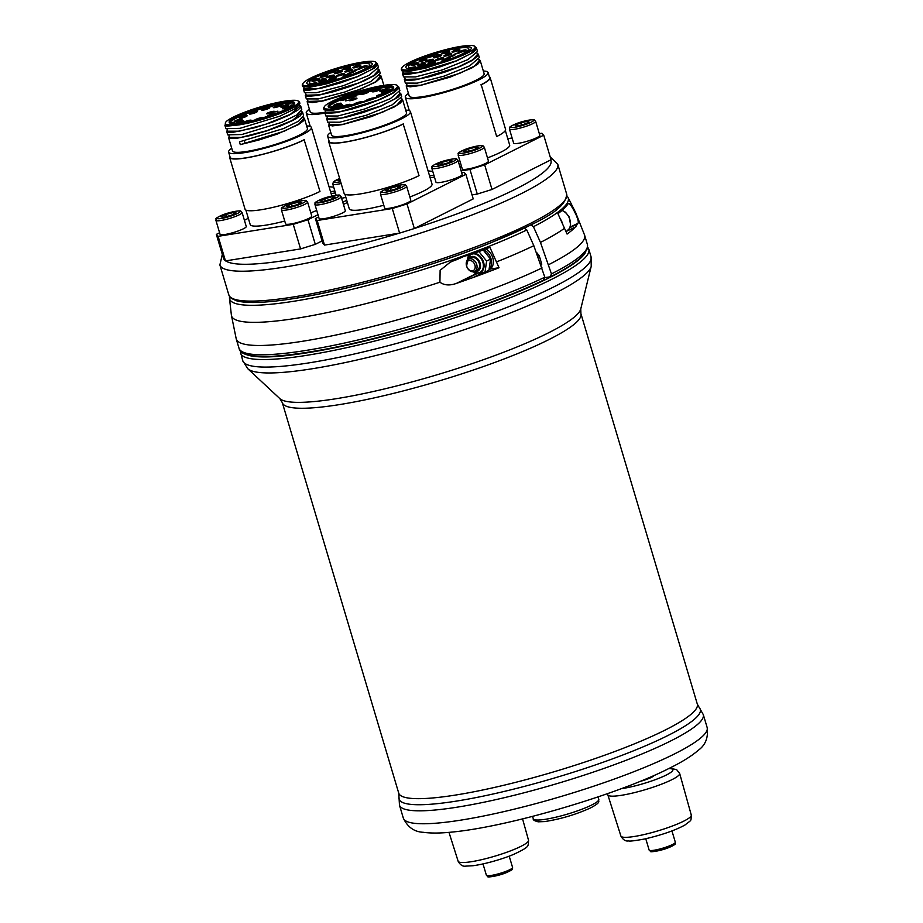 <?xml version="1.0" encoding="UTF-8"?>
<svg xmlns="http://www.w3.org/2000/svg" width="923" height="923" viewBox="0 0 923 923"><rect width="100%" height="100%" fill="white"/><g stroke="black" fill="none" stroke-linecap="round" stroke-linejoin="round"><path stroke-width="1.38" d="M346.794 66.871L348.363 66.987M346.171 66.837L348.34 66.987L344.025 67.748L346.102 66.871M324.815 81.859L321.089 82.655L324.873 81.985M327.25 80.636L323.512 81.432L327.296 80.763M338.118 71.175L338.937 71.14M337.276 71.671L338.13 71.036M341.222 70.448L341.948 70.436M338.879 71.117L341.083 70.54L338.914 71.256M340.449 70.783L337.195 71.417L338.049 70.771L338.522 71.325M338.049 70.921L341.868 70.171L340.449 70.898M332.949 77.797L329.211 78.593L332.995 77.913M338.614 69.583L334.887 70.379L338.66 69.698M334.98 76.505L336.099 76.678M334.945 76.39L332.834 77.29L336.018 76.424M333.284 77.059L335.603 76.321L333.318 77.209M332.915 77.544L332.015 77.267M332.834 77.29L331.795 77.37M323.985 74.682L325.127 74.994M324.561 74.371L327.123 73.863L325.127 74.867L321.227 75.467L324.642 74.625M357.12 65.129L355.193 65.291L359.324 64.275L356.751 65.36M357.109 65.072L358.932 64.483L357.663 65.245M357.109 65.106L357.697 65.371M356.67 65.406L357.305 64.864M315.354 79.228L313.07 79.563L314.616 78.917M316.774 78.674L318.412 78.443M314.662 79.066L316.035 78.951M314.581 78.801L315.251 78.743M356.509 70.413L352.771 71.209L356.555 70.54M321.262 79.505L322.439 79.309M325.081 78.547L325.796 78.536M322.404 79.17L325.715 78.27L322.219 78.893M322.173 78.743L321.296 79.355M355.643 69.71L354.617 70.148L355.643 69.71M356.197 69.64L357.57 69.525M356.116 69.387L358.262 69.098M358.32 69.26L359.947 69.017M358.239 69.006L359.866 68.764L357.732 69.686L359.278 69.19M358.989 69.317L356.174 69.49M316.693 82.435L314.258 83.093M315.862 82.839L314.605 83.405M313.982 82.874L316.289 82.643M314.743 83.266L315.828 82.712M351.028 73.171L347.302 73.967L351.075 73.298M349.632 69.04L351.017 68.948M346.333 70.183L347.763 69.467M349.252 68.983L347.036 69.548L349.309 69.19M350.082 69.329L346.252 69.929L349.563 68.787L350.936 68.683L350.082 69.329M352.482 71.809L355.032 71.302L353.036 72.306L349.148 72.905L351.825 71.856L353.048 72.432M351.905 72.121L352.563 72.063M346.125 66.71A31.428 4.823 163.4 0 1 358.147 64.172A31.428 4.823 163.4 0 1 369.661 64.552A31.428 4.823 163.4 0 1 340.922 78.155A31.428 4.823 163.4 0 1 309.424 82.505A31.428 4.823 163.4 0 1 346.056 66.721M318.4 78.847A4.096 0.635 163.4 0 1 319.9 78.905A4.096 0.635 163.4 0 1 316.162 80.67A4.096 0.635 163.4 0 1 312.043 81.247A4.096 0.635 163.4 0 1 314.178 80.013A4.096 0.635 163.4 0 1 318.4 78.847M326.488 74.775A4.096 0.635 163.4 0 1 327.988 74.832A4.096 0.635 163.4 0 1 324.25 76.609A4.096 0.635 163.4 0 1 320.131 77.174A4.096 0.635 163.4 0 1 322.265 75.94A4.096 0.635 163.4 0 1 326.488 74.775M334.576 70.713A4.096 0.635 163.4 0 1 336.087 70.759A4.096 0.635 163.4 0 1 332.338 72.536A4.096 0.635 163.4 0 1 328.219 73.102A4.096 0.635 163.4 0 1 330.353 71.867A4.096 0.635 163.4 0 1 334.576 70.713M348.94 67.021A4.096 0.635 163.4 0 1 350.44 67.079A4.096 0.635 163.4 0 1 346.69 68.844A4.096 0.635 163.4 0 1 342.583 69.421A4.096 0.635 163.4 0 1 344.717 68.187A4.096 0.635 163.4 0 1 348.94 67.021M340.852 71.094A4.096 0.635 163.4 0 1 342.352 71.152A4.096 0.635 163.4 0 1 338.603 72.917A4.096 0.635 163.4 0 1 334.495 73.494A4.096 0.635 163.4 0 1 336.63 72.259A4.096 0.635 163.4 0 1 340.852 71.094M332.765 75.167A4.096 0.635 163.4 0 1 334.264 75.213A4.096 0.635 163.4 0 1 330.515 76.99A4.096 0.635 163.4 0 1 326.407 77.555A4.096 0.635 163.4 0 1 328.542 76.332A4.096 0.635 163.4 0 1 332.765 75.167M324.677 79.24A4.096 0.635 163.4 0 1 326.177 79.286A4.096 0.635 163.4 0 1 322.427 81.062A4.096 0.635 163.4 0 1 318.32 81.628A4.096 0.635 163.4 0 1 320.443 80.405A4.096 0.635 163.4 0 1 324.677 79.24M334.991 77.59A4.096 0.635 163.4 0 1 336.491 77.636A4.096 0.635 163.4 0 1 332.741 79.413A4.096 0.635 163.4 0 1 328.634 79.978A4.096 0.635 163.4 0 1 330.769 78.755A4.096 0.635 163.4 0 1 334.991 77.59M343.079 73.517A4.096 0.635 163.4 0 1 344.579 73.575A4.096 0.635 163.4 0 1 340.829 75.34A4.096 0.635 163.4 0 1 336.722 75.917A4.096 0.635 163.4 0 1 338.856 74.682A4.096 0.635 163.4 0 1 343.079 73.517M351.167 69.444A4.096 0.635 163.4 0 1 352.667 69.502A4.096 0.635 163.4 0 1 348.929 71.279A4.096 0.635 163.4 0 1 344.81 71.844A4.096 0.635 163.4 0 1 346.944 70.61A4.096 0.635 163.4 0 1 351.167 69.444M359.255 65.383A4.096 0.635 163.4 0 1 360.755 65.429A4.096 0.635 163.4 0 1 357.016 67.206A4.096 0.635 163.4 0 1 352.898 67.771A4.096 0.635 163.4 0 1 355.032 66.537A4.096 0.635 163.4 0 1 359.255 65.383M365.531 65.764A4.096 0.635 163.4 0 1 367.031 65.821A4.096 0.635 163.4 0 1 363.281 67.587A4.096 0.635 163.4 0 1 359.174 68.164A4.096 0.635 163.4 0 1 361.308 66.929A4.096 0.635 163.4 0 1 365.531 65.764M349.356 73.909A4.096 0.635 163.4 0 1 350.855 73.955A4.096 0.635 163.4 0 1 347.106 75.732A4.096 0.635 163.4 0 1 342.998 76.297A4.096 0.635 163.4 0 1 345.121 75.075A4.096 0.635 163.4 0 1 349.356 73.909M372.684 99.211A38.397 5.896 163.4 0 1 324.319 106.756L323.869 107.576A39.078 6 -16.6 0 0 323.673 108.614L324.031 109.791L331.288 110.495L348.929 106.906L372.604 99.188A38.131 5.85 -16.6 0 0 397.478 85.908L397.917 87.397L393.21 92.715L378.476 99.972L339.491 111.902L325.75 112.225M325.461 111.233L324.919 112.71L326.477 113.402L336.018 112.71L351.848 109.11L367.642 104.218L382.387 98.507L392.886 93.258L398.494 88.677L398.84 87.131L397.478 85.92A38.131 5.85 -16.6 0 0 383.507 85.435L383.726 85.401M399.382 92.312L399.763 93.592L395.056 98.911L380.322 106.168L341.337 118.098L327.619 118.479L327.1 116.76M401.586 99.707L396.902 105.107L382.168 112.364L343.183 124.293L329.465 124.674L328.946 122.955M323.673 108.614A39.078 6 -16.6 0 0 348.929 106.906M324.85 112.56L325.877 115.986L337.818 116.01L364.585 109.018L390.325 98.669L399.844 90.489M331.588 135.139A39.078 6 -16.6 0 0 370.758 129.728A39.078 6 -16.6 0 0 406.489 112.802L402.532 99.522L400.72 102.718L394.306 106.941L371.542 116.54L342.445 124.605L332.476 125.909L328.542 124.951L331.588 135.139M401.32 98.369L402.532 99.522M238.999 124.72L225.8 124.997L225.35 123.497A38.131 5.85 -16.6 0 0 239.322 123.97L238.953 124.905A39.078 6 -16.6 0 0 279.265 113.829A39.078 6 -16.6 0 0 299.537 102.095A39.078 6 -16.6 0 0 298.821 101.334L297.979 100.895A38.397 5.896 163.4 0 1 281.273 112.214A38.397 5.896 163.4 0 1 239.161 124.051M297.979 100.895A38.397 5.896 163.4 0 0 250.145 110.195L250.225 110.218A38.131 5.85 -16.6 0 0 225.35 123.497M299.779 106.226L290.514 114.244L265.397 124.363L239.299 131.193L227.646 131.193L227.139 129.474M301.267 111.222L301.648 112.502L292.36 120.44L267.243 130.558L241.157 137.389L229.481 137.331M225.893 128.666L239.98 128.332L279.946 116.136L295.06 108.706L299.894 103.272L299.537 102.095M227.739 134.839L241.826 134.527L281.792 122.332L296.906 114.902L301.74 109.468L300.713 106.041L300.148 107.922L298.048 109.952L289.084 115.213L273.093 121.859L254.829 127.72L233.207 132.266L227.75 132.185L226.723 131.447L227.335 130.143M238.953 124.905L226.943 126.174L224.935 125.401L225.489 123.947M299.502 104.887L300.713 106.041M228.581 137.665L232.538 150.957A39.078 6 -16.6 0 0 246.856 151.43A39.078 6 -16.6 0 0 287.168 140.354A39.078 6 -16.6 0 0 307.451 128.62L304.405 118.432L303.355 120.901L298.348 124.628L276.992 134.181L258.717 140.054L240.28 144.611L239.449 141.842L283.638 128.528L298.752 121.098L303.586 115.663L302.559 112.237L300.379 115.756L293.606 120.048L280.927 125.782L266.389 130.997L250.86 135.45L237.257 138.196L229.55 138.369L228.581 137.665L229.181 136.339M303.206 117.279L304.405 118.432M302.929 83.485L302.467 84.316A39.078 6 -16.6 0 0 302.283 85.343L302.629 86.52L309.897 87.235L327.527 83.635L351.282 75.94A38.397 5.896 163.4 0 1 302.929 83.485A38.397 5.896 163.4 0 1 325.265 72.006A38.397 5.896 163.4 0 1 362.266 62.095L362.335 62.141M302.283 85.343A39.078 6 -16.6 0 0 327.527 83.635M351.282 75.94L351.202 75.928A38.131 5.85 -16.6 0 0 376.076 62.637L377.369 63.675L377.38 64.841L374.311 68.129L358.043 76.494L340.333 82.92L322.646 87.823L309.297 90.142L305.086 90.131L303.459 89.289L304.475 92.715L316.427 92.738L343.183 85.747L368.935 75.398L378.442 67.229M303.459 89.289L304.059 87.973M379.918 75.109L381.049 76.032L380.945 77.544L375.788 82.009L353.509 92.081L323.062 100.942L312.274 102.591L307.151 101.68L310.186 111.868A39.078 6 -16.6 0 0 324.827 112.294M362.266 62.095L362.104 62.176A38.131 5.85 -16.6 0 1 376.076 62.637L376.526 64.137L371.807 69.444L357.074 76.713L318.089 88.631L304.359 88.966M377.992 69.04L378.372 70.333L373.653 75.64L358.92 82.908L319.935 94.827L306.217 95.207L305.709 93.488M380.195 76.436L375.511 81.835L360.766 89.104L321.781 101.022L308.074 101.403L307.555 99.684M401.966 67.679L401.517 68.498A39.078 6 -16.6 0 0 401.32 69.525L401.678 70.702L408.935 71.417L426.576 67.817L450.332 60.133A38.397 5.896 163.4 0 1 401.966 67.679A38.397 5.896 163.4 0 1 424.315 56.199A38.397 5.896 163.4 0 1 461.315 46.277L461.373 46.323M401.32 69.525A39.078 6 -16.6 0 0 426.576 67.829M450.332 60.133L450.251 60.11A38.131 5.85 -16.6 0 0 475.126 46.819L476.406 47.858L476.418 49.034L473.361 52.311L457.093 60.687L439.371 67.102L421.696 72.006L408.335 74.325L404.124 74.325L402.497 73.471L403.524 76.897L415.465 76.921L442.232 69.94L467.973 59.58L477.491 51.411M402.497 73.471L403.109 72.156M409.235 96.061A39.078 6 -16.6 0 0 448.405 90.639A39.078 6 -16.6 0 0 484.137 73.725L480.179 60.433L478.368 63.641L471.953 67.864L450.112 77.14L420.092 85.527L410.124 86.82L406.189 85.862L409.235 96.061M478.968 59.291L480.179 60.433M461.315 46.277L461.154 46.358A38.131 5.85 -16.6 0 1 475.126 46.819L475.564 48.319L470.857 53.638L456.124 60.895L417.138 72.813L403.397 73.148M477.029 53.222L477.41 54.515L472.703 59.833L457.97 67.091L418.984 79.02L405.266 79.401L404.747 77.67M479.233 60.63L474.549 66.029L459.816 73.286L420.83 85.204L407.112 85.597L406.593 83.866M466.623 266.239L468.238 256.086M560.619 219.57A11.48 8.445 63.7 0 1 562.292 223.251M541.143 264.947L541.755 264.174L539.251 255.763L536.748 252.648M541.651 264.797A172.324 26.467 163.4 0 1 541.443 264.901L541.755 264.174M530.806 224.854L533.436 226.689L540.451 242.414L551.458 273.912L550.2 276.819L544.916 277.604M489.49 268.708A11.48 8.445 -116.3 0 0 490.932 258.498A11.48 8.445 -116.3 0 0 483.664 249.752M456.366 283.419C449.72 285.761 444.24 285.369 439.925 282.219L440.121 270.335L450.136 262.247L454.335 260.482A176.893 27.159 -16.6 0 0 457.058 259.536L464.096 256.317L471.699 254.263A176.893 27.159 -16.6 0 0 489.905 247.306L499.043 267.716A180.631 27.736 163.4 0 1 472.864 277.627L458.973 282.519A180.631 27.736 163.4 0 1 456.366 283.419L476.176 273.623M481.241 84.801L496.678 136.558L481.241 84.801A43.727 6.715 -16.6 0 0 490.136 77.578A43.727 6.715 -16.6 0 0 489.305 76.713M496.678 136.558A43.727 6.715 -16.6 0 0 505.562 129.335L490.136 77.578M480.825 84.858A43.185 6.634 -16.6 0 0 489.617 77.728L488.071 72.559A43.185 6.634 163.4 0 1 448.578 91.25A43.185 6.634 163.4 0 1 405.301 97.227A43.185 6.634 163.4 0 1 408.428 93.35M328.9 140.469A43.727 6.715 -16.6 0 0 328.669 141.646L344.106 193.403A43.727 6.715 -16.6 0 0 373.227 191.292A43.727 6.715 -16.6 0 0 419.03 175.635L403.178 123.947A43.185 6.634 -16.6 0 1 357.962 139.396A43.185 6.634 -16.6 0 1 329.199 141.484L327.653 136.304A43.185 6.634 163.4 0 1 330.78 132.439M328.669 141.646A43.727 6.715 -16.6 0 0 357.801 139.523A43.727 6.715 -16.6 0 0 403.593 123.878M229.85 156.287A43.727 6.715 -16.6 0 0 229.631 157.452L245.057 209.221A43.727 6.715 -16.6 0 0 274.189 207.098A43.727 6.715 -16.6 0 0 319.981 191.453L304.14 139.754A43.185 6.634 -16.6 0 1 245.98 157.821A43.185 6.634 -16.6 0 1 230.15 157.302L228.616 152.122A43.185 6.634 163.4 0 1 231.731 148.245M229.631 157.452A43.727 6.715 -16.6 0 0 258.752 155.341A43.727 6.715 -16.6 0 0 304.555 139.696M529.11 122.113L523.145 124.617L516.13 126.186L515.08 125.24L521.045 122.736L528.06 121.167L529.11 122.113M535.652 121.328L539.817 135.3A13.66 2.1 163.4 0 1 534.798 138.577A13.66 2.1 163.4 0 1 521.253 142.777A13.66 2.1 163.4 0 1 513.626 143.111L509.461 129.128A13.66 2.1 -16.6 0 0 512.23 129.578A13.66 2.1 -16.6 0 0 530.633 124.605A13.66 2.1 -16.6 0 0 535.652 121.328L534.198 119.932C535.363 118.998 524.426 120.348 516.234 123.694C505.966 128.32 510.707 127.351 509.461 129.128M528.429 122.401L528.06 121.167M521.703 124.94L521.045 122.736M451.935 160.752L447.274 163.106L439.775 165.102L436.948 164.756L441.621 162.402L449.12 160.406L451.935 160.752M458.004 160.406L462.169 174.378A13.66 2.1 163.4 0 1 459.389 176.639A13.66 2.1 163.4 0 1 445.082 181.531A13.66 2.1 163.4 0 1 435.979 182.189L431.814 168.217A13.66 2.1 -16.6 0 0 436.821 168.378A13.66 2.1 -16.6 0 0 455.224 162.656A13.66 2.1 -16.6 0 0 458.004 160.406L456.55 159.01C457.716 158.075 446.778 159.425 438.587 162.771C428.318 167.398 433.06 166.44 431.814 168.217M449.582 161.952L449.12 160.406M442.232 164.456L441.621 162.402M400.594 186.584L396.002 188.927L388.491 190.946L385.583 190.623L390.175 188.28L397.686 186.261L400.594 186.584M406.651 186.25L410.816 200.233A13.66 2.1 163.4 0 1 408.139 202.437A13.66 2.1 163.4 0 1 393.798 207.363A13.66 2.1 163.4 0 1 384.626 208.033L380.461 194.061A13.66 2.1 -16.6 0 0 385.595 194.211A13.66 2.1 -16.6 0 0 403.962 188.465A13.66 2.1 -16.6 0 0 406.651 186.25L405.197 184.865C406.362 183.919 395.425 185.281 387.233 188.627C376.953 193.242 381.707 192.284 380.461 194.061M398.148 187.831L397.686 186.261M390.787 190.323L390.175 188.28M236.023 212.878L231.361 215.232L223.862 217.228L221.035 216.882L225.708 214.528L233.207 212.532L236.023 212.878M242.091 212.532L246.256 226.504A13.66 2.1 163.4 0 1 243.476 228.754A13.66 2.1 163.4 0 1 229.169 233.646A13.66 2.1 163.4 0 1 220.066 234.315L215.901 220.332A13.66 2.1 -16.6 0 0 220.909 220.505A13.66 2.1 -16.6 0 0 239.311 214.782A13.66 2.1 -16.6 0 0 242.091 212.532L240.638 211.136C241.803 210.202 230.865 211.552 222.674 214.897C212.405 219.512 217.147 218.555 215.901 220.332M233.657 214.067L233.207 212.532M226.32 216.57L225.708 214.528M340.368 180.873L337.91 180.573L339.964 179.535M345.86 197.384A13.66 2.1 163.4 0 1 341.591 198.226M477.029 273.104A10.418 7.661 -116.3 0 0 478.749 273.081A10.418 7.661 -116.3 0 0 483.779 262.917A10.418 7.661 -116.3 0 0 474.307 253.294M470.095 254.586A10.418 7.661 -116.3 0 0 468.688 256.236M473.384 253.64A10.061 7.396 63.7 0 1 483.006 261.244A10.061 7.396 63.7 0 1 480.26 272.227A10.061 7.396 63.7 0 1 480.052 272.331M485.013 272.135L488.959 270.185L490.563 259.109L486.617 261.059L485.013 272.135L475.645 273.577L474.191 272.597M478.887 251.575L486.617 261.059M490.563 259.109L482.787 249.475M468.607 259.144L471.122 257.909A6.83 5.03 63.7 0 1 478.656 261.809A6.83 5.03 63.7 0 1 477.179 270.162L474.676 271.397A6.83 5.03 -116.3 0 0 476.718 264.486A6.83 5.03 -116.3 0 0 468.607 259.144A6.83 5.03 -116.3 0 0 466.565 266.055A6.83 5.03 -116.3 0 0 474.676 271.397M467.811 257.655L468.642 254.921M562.569 223.862A11.618 8.549 -116.3 0 0 562.419 223.308A11.618 8.549 -116.3 0 0 560.342 218.97M474.907 265.051A5.492 4.038 63.7 0 1 470.13 270.497A5.492 4.038 63.7 0 1 467.442 261.486A5.492 4.038 63.7 0 1 474.907 265.051M541.028 264.578A170.27 26.144 -16.6 0 0 541.766 264.197M567.553 204.479C568.487 201.491 571.325 204.952 576.09 214.863C578.098 219.651 578.721 222.455 577.971 223.262A180.631 27.736 163.4 0 1 577.683 223.804L575.375 226.92A180.631 27.736 163.4 0 1 567.08 234.073L557.93 213.663A176.893 27.159 -16.6 0 0 564.103 208.552L567.16 205.068A176.893 27.159 -16.6 0 0 567.553 204.479L568.21 203.833M576.021 226.677L566.018 231.546M577.683 223.804L569.872 227.669M244.249 352.621A179.016 27.494 -16.6 0 0 366.316 340.31A179.016 27.494 -16.6 0 0 543.566 280.096L544.824 277.2L533.817 245.691L526.802 229.965L524.16 228.131M543.566 280.096L543.993 279.969C492.755 305.051 397.894 335.326 329.28 348.513C271.316 359.324 241.226 359.243 239.022 348.271A181.75 27.909 163.4 0 0 355.909 340.472A181.75 27.909 163.4 0 0 544.824 277.2M476.96 273.623L458.973 282.519M457.058 259.536L461.569 257.309M489.19 269.551L490.101 269.089A11.687 8.595 -116.3 0 0 493.067 258.89A11.687 8.595 -116.3 0 0 485.752 248.945M472.864 277.627L482.902 272.654M499.043 267.716L490.101 269.089M458.8 47.535A34.163 5.25 163.4 0 1 471.318 47.961A34.163 5.25 163.4 0 1 440.086 62.741A34.163 5.25 163.4 0 1 405.843 67.471A34.163 5.25 163.4 0 1 423.576 57.214A34.163 5.25 163.4 0 1 458.8 47.535M477.122 53.096L478.333 54.238L477.952 55.853L472.264 60.445L460.923 66.041L446.005 71.729L430.245 76.528L414.704 79.955L405.647 80.463L404.343 79.666L404.955 78.351M404.343 79.666L405.37 83.093L417.323 83.116L444.078 76.136L469.819 65.775L479.325 57.584M483.329 71.025A43.185 6.634 163.4 0 1 488.071 72.559M505.343 130.512L509.669 145.026A43.185 6.634 163.4 0 1 487.494 157.902M461.442 166.163A43.185 6.634 163.4 0 1 459.85 166.578M432.714 171.228A43.185 6.634 163.4 0 1 428.018 170.674M429.576 175.912L433.902 175.22M461.131 170.87L469.957 169.463L477.283 194.049L472.022 194.891M484.679 164.882L543.716 135.173L551.054 159.76L492.005 189.469L484.679 164.882L469.957 169.463M539.332 133.65L541.939 133.235L543.716 135.173M512.103 137.988L507.777 138.681M485.683 163.406A13.66 2.1 163.4 0 1 471.376 168.298A13.66 2.1 163.4 0 1 462.273 168.955L458.108 154.983A13.66 2.1 -16.6 0 0 463.115 155.145A13.66 2.1 -16.6 0 0 481.518 149.434A13.66 2.1 -16.6 0 0 484.298 147.172L488.463 161.144A13.66 2.1 163.4 0 1 485.683 163.406M492.005 189.469L477.283 194.049M359.762 63.352A34.163 5.25 163.4 0 1 372.281 63.768A34.163 5.25 163.4 0 1 341.037 78.559A34.163 5.25 163.4 0 1 306.805 83.289A34.163 5.25 163.4 0 1 324.527 73.032A34.163 5.25 163.4 0 1 359.762 63.352M378.072 68.902L379.295 70.079L378.915 71.659L374.53 75.444L363.95 80.947L349.425 86.681L333.607 91.677L317.454 95.473L307.359 96.384L305.351 95.611L305.905 94.169M305.305 95.484L306.321 98.911L318.273 98.934L345.029 91.942L370.781 81.593L380.288 73.402M325 113.068A43.185 6.634 163.4 0 1 306.263 113.044A43.185 6.634 163.4 0 1 309.378 109.168M333.676 187.046A43.185 6.634 163.4 0 1 328.98 186.492M330.538 191.719L334.864 191.026M255.694 110.875L253.733 111.406L255.694 110.875M232.388 122.367L231.085 122.99L232.931 122.517M233.415 122.332L234.407 122.251L233.415 122.332M280.788 104.611L282.403 104.357L280.788 104.761M232.25 122.944L232.908 122.378M290.78 105.349L292.337 105.58M267.358 107.829L268.824 107.033M287.918 104.426L288.691 104.091M286.003 104.853L287.549 104.034M256.329 110.898L257.702 110.795M253.029 112.041L254.448 111.314M274.569 112.029L277.938 111.291M241.907 115.929L243.476 116.033M230.762 123.463L231.708 122.69M282.092 104.184L282.83 104.357M283.869 108.718A4.096 0.635 163.4 0 1 282.357 108.672A4.096 0.635 163.4 0 1 286.107 106.895A4.096 0.635 163.4 0 1 290.214 106.33A4.096 0.635 163.4 0 1 288.091 107.564A4.096 0.635 163.4 0 1 283.869 108.718M282.357 107.08A4.096 0.635 163.4 0 1 280.857 107.033A4.096 0.635 163.4 0 1 284.596 105.257A4.096 0.635 163.4 0 1 288.714 104.691A4.096 0.635 163.4 0 1 286.58 105.914A4.096 0.635 163.4 0 1 282.357 107.08M274.812 107.599A4.096 0.635 163.4 0 1 273.312 107.541A4.096 0.635 163.4 0 1 277.062 105.764A4.096 0.635 163.4 0 1 281.169 105.199A4.096 0.635 163.4 0 1 279.046 106.433A4.096 0.635 163.4 0 1 274.812 107.599M263.263 110.125A4.096 0.635 163.4 0 1 261.763 110.079A4.096 0.635 163.4 0 1 265.512 108.303A4.096 0.635 163.4 0 1 269.62 107.737A4.096 0.635 163.4 0 1 267.497 108.96A4.096 0.635 163.4 0 1 263.263 110.125M250.802 114.002A4.096 0.635 163.4 0 1 249.302 113.944A4.096 0.635 163.4 0 1 253.052 112.179A4.096 0.635 163.4 0 1 257.159 111.602A4.096 0.635 163.4 0 1 255.036 112.837A4.096 0.635 163.4 0 1 250.802 114.002M240.765 118.179A4.096 0.635 163.4 0 1 239.265 118.121A4.096 0.635 163.4 0 1 243.014 116.344A4.096 0.635 163.4 0 1 247.122 115.779A4.096 0.635 163.4 0 1 244.999 117.013A4.096 0.635 163.4 0 1 240.765 118.179M235.838 121.524A4.096 0.635 163.4 0 1 234.338 121.478A4.096 0.635 163.4 0 1 238.088 119.702A4.096 0.635 163.4 0 1 242.195 119.136A4.096 0.635 163.4 0 1 240.072 120.371A4.096 0.635 163.4 0 1 235.838 121.524M237.349 123.174A4.096 0.635 163.4 0 1 235.85 123.117A4.096 0.635 163.4 0 1 239.599 121.351A4.096 0.635 163.4 0 1 243.707 120.775A4.096 0.635 163.4 0 1 241.584 122.009A4.096 0.635 163.4 0 1 237.349 123.174M243.407 122.494A4.096 0.635 163.4 0 1 247.456 120.74A4.096 0.635 163.4 0 1 251.241 120.267A4.096 0.635 163.4 0 1 249.879 121.19M254.956 119.967A4.096 0.635 163.4 0 1 258.982 118.213A4.096 0.635 163.4 0 1 262.79 117.729A4.096 0.635 163.4 0 1 262.778 117.821M267.624 116.333A4.096 0.635 163.4 0 1 267.393 116.206A4.096 0.635 163.4 0 1 270.762 114.544A4.096 0.635 163.4 0 1 275.146 113.76M268.108 113.806A4.096 0.635 163.4 0 1 266.609 113.76A4.096 0.635 163.4 0 1 270.358 111.983A4.096 0.635 163.4 0 1 274.466 111.418A4.096 0.635 163.4 0 1 272.331 112.652A4.096 0.635 163.4 0 1 268.108 113.806M293.941 104.876L291.287 105.257M291.207 105.003L293.491 104.934M269.216 107.149L272.597 106.203L267.993 107.553L268.755 106.768L267.924 107.356L269.239 107.253M290.48 103.445L285.922 104.599L290.537 103.618M237.396 123.359L238.203 123.336M254.367 111.06L257.621 110.541L254.402 111.152M277.892 111.152L274.535 111.891M244.122 115.94L241.388 115.894L246.164 114.902L244.122 115.94M279 112.306L279.992 111.914M280.338 104.68L281.815 104.103M281.769 103.964L283.038 104.264L280.373 104.818M229.619 122.932A34.163 5.25 163.4 0 1 260.782 108.879A34.163 5.25 163.4 0 1 294.552 103.584M293.237 224.335L300.575 248.922L225.466 260.909L218.128 236.323L293.237 224.335L307.959 219.755L317.985 214.713M218.128 236.323L216.351 234.384L223.678 258.971L225.466 260.909M248.333 218.29L244.399 220.262M219.605 232.746L216.351 234.384M335.418 192.919L331.103 193.599M322.058 240.938L315.297 244.341L307.959 219.755M342.779 202.229L346.713 200.256M315.297 244.341L300.575 248.922M308.986 218.301A13.66 2.1 163.4 0 1 294.679 223.193A13.66 2.1 163.4 0 1 285.576 223.851L281.411 209.879A13.66 2.1 -16.6 0 0 286.418 210.04A13.66 2.1 -16.6 0 0 304.821 204.329A13.66 2.1 -16.6 0 0 307.601 202.068L311.766 216.04A13.66 2.1 163.4 0 1 308.986 218.301M284.746 221.059A43.185 6.634 163.4 0 1 266.043 225.12A43.185 6.634 163.4 0 1 250.214 224.589L245.887 210.075M316.716 210.456A43.185 6.634 163.4 0 1 310.797 212.798M306.644 125.92A43.185 6.634 163.4 0 1 311.374 127.443A43.185 6.634 163.4 0 1 288.968 140.423A43.185 6.634 163.4 0 1 244.433 152.653A43.185 6.634 163.4 0 1 228.616 152.122M244.491 143.492L240.28 144.611M303.113 117.417L303.494 118.698L298.775 124.017L284.042 131.274L245.057 143.203L244.283 140.596M301.36 111.083L302.559 112.237M241.676 122.782A34.163 5.25 163.4 0 1 229.158 122.367A34.163 5.25 163.4 0 1 246.879 112.11A34.163 5.25 163.4 0 1 282.115 102.43A34.163 5.25 163.4 0 1 294.633 102.845A34.163 5.25 163.4 0 1 276.912 113.114A34.163 5.25 163.4 0 1 241.676 122.782M399.613 233.104L324.504 245.091L322.727 243.153L315.389 218.566L317.177 220.505L392.287 208.517L399.613 233.104L414.335 228.535L407.008 203.948L465.896 174.309L473.222 198.895L414.335 228.535M388.041 87.973L386.183 88.285L388.087 88.1M390.694 89.589L392.517 89L391.248 89.762M390.187 89.658L389.194 89.739L390.21 89.762M373.573 90.039L375.903 89.3L373.619 90.189M390.256 89.923L391.34 89.335M331.83 106.71L332.984 107.033M388.779 87.777L390.164 87.673M385.479 88.92L386.899 88.193M349.102 100.226L345.329 100.895L349.067 100.099M344.117 99.926L340.356 100.607L344.083 99.799M344.948 98.749L346.102 99.073M373.215 90.523L372.315 90.246M375.28 89.485L376.399 89.658M359.67 94.446L355.897 95.115L359.624 94.319M373.284 90.892L369.512 91.573L373.238 90.777M362.093 93.223L358.32 93.892L362.058 93.096M339.733 103.272A4.096 0.635 163.4 0 1 341.245 103.33A4.096 0.635 163.4 0 1 337.495 105.095A4.096 0.635 163.4 0 1 333.388 105.672A4.096 0.635 163.4 0 1 335.511 104.437A4.096 0.635 163.4 0 1 339.733 103.272M341.245 104.91A4.096 0.635 163.4 0 1 342.745 104.968A4.096 0.635 163.4 0 1 338.995 106.745A4.096 0.635 163.4 0 1 334.887 107.31A4.096 0.635 163.4 0 1 337.022 106.076A4.096 0.635 163.4 0 1 341.245 104.91M342.456 106.687A4.096 0.635 163.4 0 1 344.844 105.453A4.096 0.635 163.4 0 1 348.79 104.403A4.096 0.635 163.4 0 1 350.29 104.449A4.096 0.635 163.4 0 1 348.929 105.372M353.994 104.161A4.096 0.635 163.4 0 1 356.37 102.926A4.096 0.635 163.4 0 1 360.328 101.865A4.096 0.635 163.4 0 1 361.839 101.922A4.096 0.635 163.4 0 1 361.828 102.003M366.673 100.515A4.096 0.635 163.4 0 1 366.443 100.388A4.096 0.635 163.4 0 1 368.565 99.153A4.096 0.635 163.4 0 1 372.8 98A4.096 0.635 163.4 0 1 374.184 97.953M379.284 96.004A4.096 0.635 163.4 0 1 376.48 96.211A4.096 0.635 163.4 0 1 378.603 94.988A4.096 0.635 163.4 0 1 382.837 93.823A4.096 0.635 163.4 0 1 384.314 93.834M387.764 90.466A4.096 0.635 163.4 0 1 389.264 90.512A4.096 0.635 163.4 0 1 385.514 92.288A4.096 0.635 163.4 0 1 381.407 92.854A4.096 0.635 163.4 0 1 383.53 91.631A4.096 0.635 163.4 0 1 387.764 90.466M386.252 88.827A4.096 0.635 163.4 0 1 387.752 88.873A4.096 0.635 163.4 0 1 384.003 90.65A4.096 0.635 163.4 0 1 379.895 91.215A4.096 0.635 163.4 0 1 382.018 89.981A4.096 0.635 163.4 0 1 386.252 88.827M378.707 89.335A4.096 0.635 163.4 0 1 380.218 89.393A4.096 0.635 163.4 0 1 376.469 91.158A4.096 0.635 163.4 0 1 372.361 91.735A4.096 0.635 163.4 0 1 374.484 90.5A4.096 0.635 163.4 0 1 378.707 89.335M367.169 91.873A4.096 0.635 163.4 0 1 368.669 91.919A4.096 0.635 163.4 0 1 364.92 93.696A4.096 0.635 163.4 0 1 360.812 94.261A4.096 0.635 163.4 0 1 362.935 93.027A4.096 0.635 163.4 0 1 367.169 91.873M354.697 95.738A4.096 0.635 163.4 0 1 356.209 95.796A4.096 0.635 163.4 0 1 352.459 97.573A4.096 0.635 163.4 0 1 348.34 98.138A4.096 0.635 163.4 0 1 350.475 96.903A4.096 0.635 163.4 0 1 354.697 95.738M355.493 98.184A4.096 0.635 163.4 0 1 356.993 98.242A4.096 0.635 163.4 0 1 353.244 100.007A4.096 0.635 163.4 0 1 349.136 100.584A4.096 0.635 163.4 0 1 351.271 99.349A4.096 0.635 163.4 0 1 355.493 98.184M329.073 107.495L334.968 105.891L329.396 107.449M336.041 107.633L337.264 107.737M389.644 87.87L385.733 88.354L390.129 87.57M391.975 89.566L388.791 89.808L392.91 88.781M345.537 98.449L348.086 97.93L346.09 98.934L342.191 99.534L345.606 98.703M373.134 90.269L372.015 90.085L375.2 89.231L372.096 90.35M375.246 89.369L376.319 89.404M328.657 107.126A34.163 5.25 163.4 0 1 348.225 96.88A34.163 5.25 163.4 0 1 381.545 87.916A34.163 5.25 163.4 0 1 393.602 87.766M465.896 174.309L464.107 172.37L461.685 172.751M434.468 177.101L430.141 177.793M407.008 203.948L392.287 208.517M324.504 245.091L317.177 220.505M347.383 202.472L343.448 204.456M318.643 216.94L315.389 218.566M342.618 212.901A13.66 2.1 163.4 0 1 328.288 217.816A13.66 2.1 163.4 0 1 319.116 218.497L314.939 204.525A13.66 2.1 -16.6 0 0 320.073 204.664A13.66 2.1 -16.6 0 0 338.453 198.918A13.66 2.1 -16.6 0 0 341.141 196.714L345.306 210.686A13.66 2.1 163.4 0 1 342.618 212.901M405.682 110.102A43.185 6.634 163.4 0 1 410.423 111.637L432.022 184.104A43.185 6.634 163.4 0 1 409.847 196.98M383.783 205.241A43.185 6.634 163.4 0 1 349.263 208.771L344.937 194.257M410.423 111.637A43.185 6.634 163.4 0 1 370.931 130.328A43.185 6.634 163.4 0 1 327.653 136.304M399.474 92.173L400.605 94.354L398.09 97.18L381.107 106.041L363.362 112.444L345.71 117.325L332.418 119.609L328.75 119.655L326.696 118.755L327.723 122.182L339.676 122.205L366.431 115.213L392.171 104.864L401.678 96.673M326.696 118.755L327.307 117.429M324.319 106.756A38.397 5.896 163.4 0 1 346.667 95.277A38.397 5.896 163.4 0 1 383.668 85.354M381.153 86.624A34.163 5.25 163.4 0 1 393.671 87.039A34.163 5.25 163.4 0 1 375.949 97.296A34.163 5.25 163.4 0 1 340.714 106.976A34.163 5.25 163.4 0 1 328.196 106.56A34.163 5.25 163.4 0 1 345.929 96.292A34.163 5.25 163.4 0 1 381.153 86.624M541.547 263.47A172.186 26.444 163.4 0 1 540.786 263.851M540.947 264.347A171.505 26.34 -16.6 0 0 541.697 263.955A168.909 25.936 -16.6 0 1 540.959 264.382M639.581 781.527A12.299 1.892 -16.6 0 0 653.969 775.447M289.372 206.764L286.545 206.417L291.218 204.064L298.717 202.068L301.533 202.425L296.871 204.768L289.372 206.764M291.83 206.117L291.218 204.064M299.179 203.614L298.717 202.068M322.981 201.399L320.073 201.087L324.665 198.745L332.176 196.726L335.084 197.049L330.48 199.391L322.981 201.399M325.277 200.787L324.665 198.745M332.638 198.283L332.176 196.726M466.069 151.88L463.242 151.522L467.915 149.168L475.403 147.172L478.229 147.53L473.557 149.872L466.069 151.88M468.526 151.222L467.915 149.168M475.864 148.718L475.403 147.172M445.74 50.8L447.401 51.169M423.899 66.168L420.634 66.687M420.565 66.433L424.315 65.96M424.28 65.833L424.892 65.671M424.857 65.545L423.865 66.041M426.288 64.829L422.561 65.625L426.345 64.945M437.167 55.368L437.987 55.334M436.314 55.865L437.167 55.218M440.259 54.63L440.986 54.619M437.917 55.299L440.133 54.734L437.964 55.449M437.087 55.103L440.917 54.365L437.606 55.507L436.233 55.599L437.098 54.965L437.56 55.507M431.987 61.979L428.26 62.776L432.033 62.095M437.652 53.765L433.925 54.561L437.71 53.892M434.029 60.687L435.137 60.872M433.995 60.583L431.883 61.472L435.068 60.606M432.322 61.253L434.652 60.514L432.368 61.391M431.964 61.726L431.064 61.449M431.883 61.472L430.845 61.553M423.022 58.864L424.176 59.176M423.611 58.553L426.161 58.045L424.165 59.049L420.265 59.649L423.68 58.818M456.17 49.311L454.243 49.484L458.362 48.458L455.789 49.542M455.708 49.6L456.343 49.046M415.823 62.868L417.45 62.626M413.7 63.249L415.073 63.133M416.492 62.926L412.708 63.364L416.781 62.799M455.547 54.607L451.82 55.403L455.593 54.722M424.211 62.949L424.834 62.718M421.223 62.937L424.765 62.452L421.257 63.076M455.166 53.569L458.916 52.946L455.201 53.684M455.235 53.834L456.62 53.719M457.358 53.453L458.996 53.211M415.731 66.618L413.296 67.287M414.877 66.906L413.262 67.16L414.946 67.021M413.031 67.056L415.327 66.825M450.078 57.353L446.351 58.149L450.124 57.48M448.682 53.222L450.055 53.13M445.371 54.376L446.801 53.649M448.301 53.176L446.086 53.742L448.359 53.372M449.12 53.511L445.301 54.111L448.601 52.969L449.974 52.876L449.12 53.511M451.52 55.991L454.081 55.484L452.085 56.488L448.186 57.088L450.862 56.049L452.085 56.615M450.943 56.303L451.601 56.257M445.174 50.892A31.428 4.823 163.4 0 1 457.185 48.354A31.428 4.823 163.4 0 1 468.699 48.734A31.428 4.823 163.4 0 1 439.959 62.337A31.428 4.823 163.4 0 1 408.462 66.698A31.428 4.823 163.4 0 1 445.105 50.915M417.45 63.041A4.096 0.635 163.4 0 1 418.95 63.087A4.096 0.635 163.4 0 1 415.2 64.864A4.096 0.635 163.4 0 1 411.093 65.429A4.096 0.635 163.4 0 1 413.216 64.195A4.096 0.635 163.4 0 1 417.45 63.041M425.538 58.968A4.096 0.635 163.4 0 1 427.037 59.014A4.096 0.635 163.4 0 1 423.288 60.791A4.096 0.635 163.4 0 1 419.18 61.356A4.096 0.635 163.4 0 1 421.303 60.122A4.096 0.635 163.4 0 1 425.538 58.968M433.625 54.895A4.096 0.635 163.4 0 1 435.125 54.942A4.096 0.635 163.4 0 1 431.376 56.718A4.096 0.635 163.4 0 1 427.268 57.284A4.096 0.635 163.4 0 1 429.391 56.061A4.096 0.635 163.4 0 1 433.625 54.895M447.99 51.215A4.096 0.635 163.4 0 1 449.489 51.261A4.096 0.635 163.4 0 1 445.74 53.038A4.096 0.635 163.4 0 1 441.632 53.603A4.096 0.635 163.4 0 1 443.755 52.369A4.096 0.635 163.4 0 1 447.99 51.215M439.902 55.288A4.096 0.635 163.4 0 1 441.402 55.334A4.096 0.635 163.4 0 1 437.652 57.111A4.096 0.635 163.4 0 1 433.545 57.676A4.096 0.635 163.4 0 1 435.668 56.441A4.096 0.635 163.4 0 1 439.902 55.288M431.802 59.349A4.096 0.635 163.4 0 1 433.314 59.407A4.096 0.635 163.4 0 1 429.564 61.183A4.096 0.635 163.4 0 1 425.457 61.749A4.096 0.635 163.4 0 1 427.58 60.514A4.096 0.635 163.4 0 1 431.802 59.349M423.715 63.422A4.096 0.635 163.4 0 1 425.226 63.479A4.096 0.635 163.4 0 1 421.476 65.245A4.096 0.635 163.4 0 1 417.369 65.821A4.096 0.635 163.4 0 1 419.492 64.587A4.096 0.635 163.4 0 1 423.715 63.422M434.041 61.772A4.096 0.635 163.4 0 1 435.541 61.829A4.096 0.635 163.4 0 1 431.791 63.606A4.096 0.635 163.4 0 1 427.684 64.172A4.096 0.635 163.4 0 1 429.806 62.937A4.096 0.635 163.4 0 1 434.041 61.772M442.129 57.711A4.096 0.635 163.4 0 1 443.628 57.757A4.096 0.635 163.4 0 1 439.879 59.534A4.096 0.635 163.4 0 1 435.771 60.099A4.096 0.635 163.4 0 1 437.894 58.864A4.096 0.635 163.4 0 1 442.129 57.711M450.216 53.638A4.096 0.635 163.4 0 1 451.716 53.684A4.096 0.635 163.4 0 1 447.967 55.461A4.096 0.635 163.4 0 1 443.859 56.026A4.096 0.635 163.4 0 1 445.982 54.792A4.096 0.635 163.4 0 1 450.216 53.638M458.304 49.565A4.096 0.635 163.4 0 1 459.804 49.611A4.096 0.635 163.4 0 1 456.054 51.388A4.096 0.635 163.4 0 1 451.947 51.953A4.096 0.635 163.4 0 1 454.07 50.73A4.096 0.635 163.4 0 1 458.304 49.565M464.569 49.957A4.096 0.635 163.4 0 1 466.08 50.004A4.096 0.635 163.4 0 1 462.331 51.78A4.096 0.635 163.4 0 1 458.223 52.346A4.096 0.635 163.4 0 1 460.346 51.111A4.096 0.635 163.4 0 1 464.569 49.957M448.393 58.091A4.096 0.635 163.4 0 1 449.905 58.149A4.096 0.635 163.4 0 1 446.155 59.914A4.096 0.635 163.4 0 1 442.048 60.491A4.096 0.635 163.4 0 1 444.171 59.257A4.096 0.635 163.4 0 1 448.393 58.091M513.003 127.501A12.022 1.846 163.4 0 1 514.988 124.224A12.022 1.846 163.4 0 1 531.187 119.852A12.022 1.846 163.4 0 1 529.202 123.128A12.022 1.846 163.4 0 1 513.003 127.501M437.329 166.336A12.022 1.846 163.4 0 1 435.368 164.202A12.022 1.846 163.4 0 1 451.566 159.171A12.022 1.846 163.4 0 1 453.528 161.306A12.022 1.846 163.4 0 1 437.329 166.336M386.079 192.169A12.022 1.846 163.4 0 1 383.922 190.103A12.022 1.846 163.4 0 1 400.097 185.038A12.022 1.846 163.4 0 1 402.255 187.115A12.022 1.846 163.4 0 1 386.079 192.169M221.416 218.463A12.022 1.846 163.4 0 1 219.455 216.328A12.022 1.846 163.4 0 1 235.653 211.298A12.022 1.846 163.4 0 1 237.615 213.432A12.022 1.846 163.4 0 1 221.416 218.463M340.622 181.716A12.022 1.846 163.4 0 1 338.291 182.154A12.022 1.846 163.4 0 1 339.676 178.566L333.422 181.831L332.776 184.023A13.66 2.1 -16.6 0 0 337.783 184.196A13.66 2.1 -16.6 0 0 341.164 183.527M468.353 259.294A8.007 5.896 63.7 0 1 478.783 260.309A8.007 5.896 63.7 0 1 476.406 271.616A8.007 5.896 63.7 0 1 474.41 271.512M478.229 272.943A10.061 7.396 -116.3 0 0 479.845 272.435A10.061 7.396 -116.3 0 0 482.544 261.324A10.061 7.396 -116.3 0 0 472.772 253.871M562.015 210.456A11.618 8.549 63.7 0 1 569.883 219.616A11.618 8.549 63.7 0 1 566.607 231.258L569.433 228.512L570.633 225.097L569.226 216.986L565.499 212.232L562.176 210.317M295.175 298.302A174.239 26.755 -16.6 0 0 529.848 225.397M293.387 296.975A176.281 27.067 163.4 0 1 228.789 294.818C230.969 296.906 226.1 296.271 236.83 300.886C247.652 303.667 267.024 302.836 294.922 298.394C349.944 289.822 433.245 266.147 491.417 242.553C536.113 222.962 565.741 210.998 566.664 194.095A176.281 27.067 163.4 0 1 530.817 223.216A176.281 27.067 163.4 0 1 293.387 296.975M222.316 254.402L219.882 264.936A176.281 27.067 -16.6 0 0 284.48 267.082A176.281 27.067 -16.6 0 0 521.91 193.322A176.281 27.067 -16.6 0 0 557.757 164.202L566.664 194.095M399.394 233.138A170.813 26.236 163.4 0 1 286.165 260.274A170.813 26.236 163.4 0 1 225.685 260.874M550.708 159.933A170.813 26.236 163.4 0 1 414.508 228.443M548.7 264.647A181.75 27.909 163.4 0 0 584.605 235.157L587.374 244.433A181.75 27.909 163.4 0 1 551.458 273.912M533.436 226.689A176.685 27.136 -16.6 0 0 567.991 197.372L566.918 195.803M577.971 223.262L570.079 227.162M564.553 228.246A179.673 27.586 163.4 0 1 540.451 242.414M567.991 197.372L575.64 212.567A179.673 27.586 163.4 0 1 576.09 214.863M542.055 267.924A181.75 27.909 163.4 0 1 353.151 331.195A181.75 27.909 163.4 0 1 236.253 339.006L239.022 348.271M229.504 296.398L229.481 298.291A176.685 27.136 -16.6 0 0 341.002 291.945A176.685 27.136 -16.6 0 0 526.802 229.965M533.817 245.691A179.673 27.586 163.4 0 1 496.528 261.89M439.925 282.219A179.673 27.586 163.4 0 1 231.396 315.193L229.481 298.291M458.143 861.24C460.265 865.059 462.85 866.685 465.873 866.109L473.095 865.728C487.667 863.697 505.885 857.802 513.869 854.271C523.156 849.933 527.656 847.176 527.368 846.01C528.06 846.137 528.441 844.222 528.521 840.253A36.724 5.642 163.4 0 1 514.999 849.068A36.724 5.642 163.4 0 1 465.561 862.417A36.724 5.642 163.4 0 1 458.143 861.24L448.982 832.35M486.386 875.246L487.84 876.642C486.675 877.588 497.601 876.227 505.804 872.881C516.072 868.266 511.319 869.224 512.577 867.447A13.66 2.1 163.4 0 1 508.285 870.412A13.66 2.1 163.4 0 1 494.44 874.831A13.66 2.1 163.4 0 1 486.386 875.246L483.006 863.94M488.705 875.719A12.022 1.846 -16.6 0 0 494.082 876.262A12.022 1.846 -16.6 0 0 507.696 872.073M699.357 707.733L703.291 714.598A158.514 24.344 163.4 0 1 669.383 741.619A158.514 24.344 163.4 0 1 455.454 807.44A158.514 24.344 163.4 0 1 399.474 805.168L399.001 797.276A157.152 24.136 163.4 0 0 497.139 793.088A157.152 24.136 163.4 0 0 666.683 736.127A157.152 24.136 163.4 0 0 699.357 707.733L697.315 704.099A155.791 23.917 163.4 0 1 663.983 730.647A155.791 23.917 163.4 0 1 453.747 795.338A155.791 23.917 163.4 0 1 398.724 793.111L399.001 797.276M538.097 256.132A172.186 26.444 -16.6 0 0 539.194 255.579M544.951 277.846A171.632 26.352 -16.6 0 0 545.551 277.535M585.147 253.017A179.697 27.598 163.4 0 1 547.812 278.492A179.697 27.598 163.4 0 1 374.023 338.799A179.697 27.598 163.4 0 1 245.587 354.247M240.453 353.059A181.75 27.909 -16.6 0 0 304.636 355.667A181.75 27.909 -16.6 0 0 549.912 280.2A181.75 27.909 -16.6 0 0 588.805 249.222L591.043 256.744A181.75 27.909 163.4 0 1 552.162 287.722A181.75 27.909 163.4 0 1 306.886 363.201A181.75 27.909 163.4 0 1 242.691 360.593L240.211 350.59M703.291 714.598L707.156 727.532A158.514 24.344 163.4 0 1 673.236 754.553A158.514 24.344 163.4 0 1 459.308 820.374A158.514 24.344 163.4 0 1 403.328 818.113L399.474 805.168M279.888 398.655L282.334 402.705A155.791 23.917 -16.6 0 0 337.356 404.932A155.791 23.917 -16.6 0 0 547.593 340.241A155.791 23.917 -16.6 0 0 580.925 313.693L580.763 308.951A157.614 24.206 163.4 0 1 547.027 333.561A157.614 24.206 163.4 0 1 334.322 399.001A157.614 24.206 163.4 0 1 279.888 398.655L247.779 368.715A179.916 27.632 -16.6 0 0 309.92 369.119A179.916 27.632 -16.6 0 0 552.727 294.402A179.916 27.632 -16.6 0 0 591.228 266.32L591.043 256.744M598.058 796.884L598.785 799.295A34.163 5.25 163.4 0 1 591.47 805.121A34.163 5.25 163.4 0 1 545.366 819.301A34.163 5.25 163.4 0 1 533.298 818.816L532.583 816.405M686.735 819.532A36.724 5.642 163.4 0 1 638.728 835.696A36.724 5.642 163.4 0 1 620.902 836.042L607.83 794.853A37.485 5.757 -16.6 0 0 626.013 794.495A37.485 5.757 -16.6 0 0 675.025 777.997A37.485 5.757 -16.6 0 0 679.663 773.428L691.281 815.055A36.724 5.642 163.4 0 1 686.735 819.532M668.737 768.571A32.017 4.915 163.4 0 1 668.898 773.624A32.017 4.915 163.4 0 1 621.11 788.704M649.134 850.048L650.588 851.444C649.423 852.39 660.36 851.029 668.552 847.683C678.832 843.068 674.078 844.026 675.324 842.249A13.66 2.1 163.4 0 1 674.955 842.987A13.66 2.1 163.4 0 1 660.926 848.71A13.66 2.1 163.4 0 1 649.134 850.048L645.765 838.742M651.465 850.521A12.022 1.846 -16.6 0 0 659.98 850.36A12.022 1.846 -16.6 0 0 673.882 844.914M303.125 202.968A12.022 1.846 163.4 0 1 286.926 207.998A12.022 1.846 163.4 0 1 284.965 205.864A12.022 1.846 163.4 0 1 301.163 200.833A12.022 1.846 163.4 0 1 303.125 202.968M336.733 197.568A12.022 1.846 163.4 0 1 320.569 202.633A12.022 1.846 163.4 0 1 318.412 200.556A12.022 1.846 163.4 0 1 334.588 195.503A12.022 1.846 163.4 0 1 336.733 197.568M479.81 148.072A12.022 1.846 163.4 0 1 463.623 153.103A12.022 1.846 163.4 0 1 461.662 150.968A12.022 1.846 163.4 0 1 477.849 145.938A12.022 1.846 163.4 0 1 479.81 148.072M309.424 82.505L310.013 84.478M369.661 64.552L370.25 66.525M325.254 110.564L325.773 112.283M401.228 98.507L401.609 99.788M398.84 87.131L399.855 90.558M299.421 105.026L299.802 106.307M228.985 135.669L229.492 137.389M224.889 125.274L225.904 128.701M377.438 63.86L378.465 67.287M381.13 76.251L383.853 85.377M303.863 87.293L304.371 89.012M379.838 75.236L380.218 76.528M476.487 48.042L477.503 51.469M402.901 71.475L403.42 73.205M478.875 59.418L479.256 60.71M489.259 269.366L490.632 268.685M332.776 184.023L336.11 195.249M480.26 272.227L477.964 273.023L472.541 271.777M470.915 254.413L468.065 257.171L467.026 260.621M219.882 264.936L228.789 294.818M557.757 164.202L550.177 156.818M550.662 276.669C567.103 268.351 578.156 261.013 583.821 254.667L587.386 248.587L587.374 244.433M584.605 235.157L575.64 212.567M236.253 339.006L231.396 315.193M478.333 54.238L479.349 57.664M409.304 110.656L405.301 97.227M379.284 70.056L380.311 73.482M310.255 126.463L306.263 113.044M331.819 196.022L311.374 127.443M226.735 131.47L227.75 134.896M400.686 93.327L401.701 96.753M528.521 840.253L522.58 818.932M512.577 867.447L509.196 856.129M587.651 247.018L588.805 249.222M707.156 727.532C708.472 737.5 705.518 745.08 698.284 750.284C691.581 756.11 681.866 762.144 669.129 768.374C620.291 793.492 509.415 826.904 450.943 832.177C439.89 833.284 430.66 833.331 423.242 832.292C414.289 831.888 407.643 827.158 403.328 818.113M247.779 368.715L242.691 360.593M282.334 402.705L398.724 793.111M580.925 313.693L697.315 704.099M580.763 308.951L591.228 266.32M598.785 799.295C597.769 801.51 602.165 801.706 590.651 807.879C575.825 814.594 560.48 819.163 544.639 821.574L538.178 821.816C534.452 820.859 532.825 819.855 533.298 818.816M691.281 815.055C690.796 821.793 692.169 819.243 684.912 825.047C675.094 830.4 661.641 835.05 644.542 839.007C634.816 840.772 629.498 841.407 628.586 840.911C625.621 841.488 623.06 839.861 620.902 836.042M607.83 794.853L607.565 793.607M669.29 768.294L676.547 769.54L679.663 773.428M675.324 842.249L671.956 830.931M307.601 202.068L306.148 200.672C307.313 199.737 296.375 201.087 288.184 204.433C277.915 209.059 282.657 208.102 281.411 209.879M341.141 196.714L339.676 195.318C340.841 194.384 329.915 195.734 321.723 199.08C311.443 203.706 316.197 202.748 314.939 204.525M484.298 147.172L482.844 145.776C484.01 144.842 473.072 146.192 464.88 149.538C454.601 154.164 459.354 153.206 458.108 154.983M408.462 66.698L409.051 68.671M468.699 48.734L469.288 50.707"/></g></svg>
